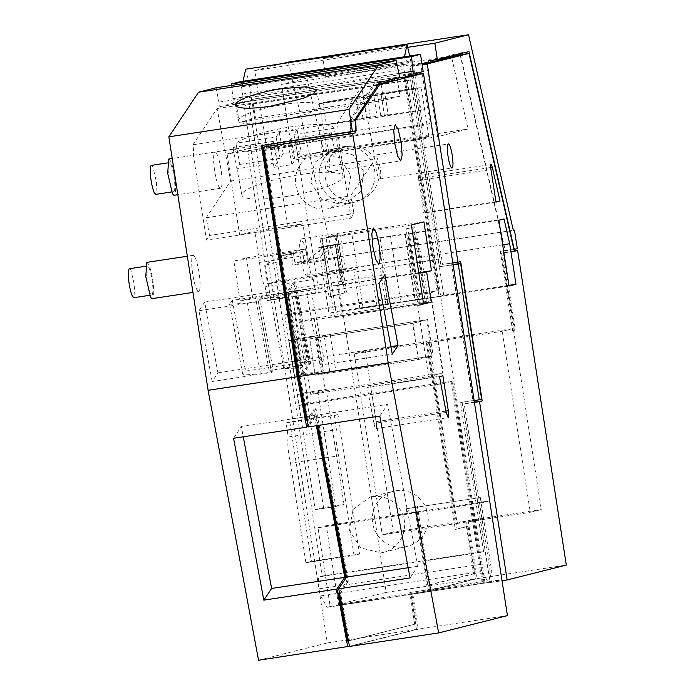 <?xml version="1.0" encoding="UTF-8"?>
<svg xmlns="http://www.w3.org/2000/svg" width="695" height="695" viewBox="0 0 695 695"><rect width="100%" height="100%" fill="white"/><g stroke="black" fill="none" stroke-linecap="round" stroke-linejoin="round"><path stroke-width="0.52" stroke-dasharray="3.48 2.61" d="M350.932 218.126L353.981 213.547L350.671 195.834L375.1 159.146L361.539 86.606L337.379 122.893A11.911 2.102 81.4 0 1 337.805 133.336L350.932 218.126L206.484 240.053L209.534 235.466L353.981 213.547M209.534 235.466L206.224 217.752L350.671 195.834M206.224 217.752L230.653 181.074L217.092 108.524L192.932 144.812A11.911 2.102 81.4 0 1 193.358 155.263L206.484 240.053M193.358 155.263L337.805 133.336M192.932 144.812L337.379 122.893M217.092 108.524L361.539 86.606M273.083 121.946A41.231 7.723 -10.6 0 0 319.483 105.544A41.231 7.723 -10.6 0 0 284.837 104.293A41.231 7.723 -10.6 0 0 238.428 120.695A41.231 7.723 -10.6 0 0 273.083 121.946M230.653 181.074L375.1 159.146M258.557 660.25L327.319 642.962L240.427 81.671M216.084 87.787L219.846 106.596L233.537 103.155L231.557 85.442M227.091 153.934L239.636 234.927L254.744 231.131L302.89 223.825L287.782 227.621L275.246 146.628L227.091 153.934L247.385 148.834L270.746 299.745L267.297 300.614L265.16 286.809A18.296 3.223 -98.6 0 1 259.583 262.415L254.744 231.131M289.832 421.952L286.062 422.899L288.243 437.007L336.397 429.701L334.208 415.593L337.987 414.646L289.832 421.952L311.421 561.369L359.567 554.063L337.987 414.646M336.397 429.701A19.243 3.388 -98.6 0 0 338.639 455.816L290.484 463.122A19.243 3.388 -98.6 0 1 288.243 437.007M290.484 463.122L305.913 562.75L311.421 561.369M212.175 381.486L198.952 310.708L204.695 302.082L217.926 372.85L212.175 381.486L271.563 372.468L258.34 301.7L198.952 310.708M252.624 297.747L240.036 300.918L233.876 261.085L246.464 257.914L252.624 297.747L341.792 284.22L329.204 287.382L324.999 260.225L292.899 265.099L291.222 254.231L282.3 255.586L264.647 265.351L267.506 283.777L345.971 271.867L340.359 235.657L326.094 237.82L337.423 234.971L334.747 235.379L336.154 244.432L335.259 244.57L336.519 244.249L342.687 284.081L341.427 284.403L339.464 271.728L357.299 269.017L345.971 271.867M194.948 257.185A18.322 3.232 -98.6 0 1 199.656 277.314A18.322 3.232 -98.6 0 1 198.648 291.57A18.322 3.232 -98.6 0 1 196.85 289.719A18.322 3.232 -98.6 0 1 192.141 269.591A18.322 3.232 -98.6 0 1 193.149 255.334A18.322 3.232 -98.6 0 1 194.948 257.185M216.875 153.856A18.322 3.232 -98.6 0 1 221.592 173.985A18.322 3.232 -98.6 0 1 220.576 188.241A18.322 3.232 -98.6 0 1 218.777 186.39A18.322 3.232 -98.6 0 1 214.069 166.261A18.322 3.232 -98.6 0 1 215.076 152.005A18.322 3.232 -98.6 0 1 216.875 153.856M219.142 102.069L399.26 74.739M327.319 642.962L416.487 629.427L349.472 646.28M399.677 77.458L394.334 78.266L394.413 78.778M237.542 102.982L237.681 103.894L251.373 100.445L251.225 99.541L397.019 77.284L399.955 96.301L383.597 100.41L380.652 81.402L236.204 103.32L381.989 81.063L382.128 81.967L394.612 80.073M219.846 106.596L237.681 103.894M233.537 103.155L251.373 100.445M232.834 98.629L398.973 73.418M395.681 77.623L395.803 78.431M423.203 71.542L403.534 74.617L416.913 72.584L416.991 73.105M416.487 629.427L410.736 592.314L482.964 581.35L451.993 381.277L308.432 403.065L294.419 312.533L437.972 290.745L404.481 74.382M342.678 146.767A28.399 27.956 75.9 0 1 374.431 169.319A28.399 27.956 75.9 0 1 353.946 202.375A28.399 27.956 75.9 0 1 351.366 202.897A28.399 27.956 75.9 0 1 319.613 180.344A28.399 27.956 75.9 0 1 340.098 147.288A28.399 27.956 75.9 0 1 342.678 146.767M395.933 490.783A28.399 27.956 75.9 0 1 427.686 513.336A28.399 27.956 75.9 0 1 407.209 546.392A28.399 27.956 75.9 0 1 404.62 546.913A28.399 27.956 75.9 0 1 372.876 524.36A28.399 27.956 75.9 0 1 393.353 491.304A28.399 27.956 75.9 0 1 395.933 490.783M239.636 234.927L287.782 227.621M259.583 262.415L307.737 255.108L302.89 223.825M267.297 300.614L315.443 293.307L313.306 279.494L265.16 286.809M313.306 279.494A18.296 3.223 -98.6 0 1 307.737 255.108M270.746 299.745L315.443 293.307M247.385 148.834L295.54 141.528L318.901 292.439M295.54 141.528L275.246 146.628M286.062 422.899L334.208 415.593M338.639 455.816L354.059 555.444L359.567 554.063M305.913 562.75L354.059 555.444M271.563 372.468L273.135 370.114L259.904 299.345L270.451 297.747L288.121 297.182L289.945 294.428L291.726 294.159L304.957 364.936L271.076 370.079L269.504 372.433L260.59 373.788L242.859 375.126L245.526 371.13L323.992 359.228L320.074 365.11L392.293 354.155M217.926 372.85L307.094 359.324L301.343 367.95L288.121 297.182M273.135 370.114L283.682 368.515L301.343 367.95M204.695 302.082L293.863 288.547L307.094 359.324M291.726 294.159L293.82 291.023L292.039 291.292L289.945 294.428L257.845 299.302L256.281 301.656L247.359 303.011L229.637 304.349L232.295 300.362L292.039 291.292L293.863 288.547M259.904 299.345L258.34 301.7M240.036 300.918L329.204 287.382M246.464 257.914L305.843 248.906L307.529 259.765L318.075 258.166L332.922 246.96L332.592 244.848L335.624 244.388L341.792 284.22M233.876 261.085L293.255 252.068L294.941 262.936L305.487 261.329L320.334 250.131L320.004 248.011L323.036 247.55L324.999 260.225L329.456 259.548L326.094 237.82M305.843 248.906L293.255 252.068M146.784 262.371L148.582 264.222A18.322 3.232 -98.6 0 1 153.291 284.351A18.322 3.232 -98.6 0 1 152.283 298.607M168.711 159.042L170.51 160.892A18.322 3.232 -98.6 0 1 175.218 181.021A18.322 3.232 -98.6 0 1 174.21 195.278M410.736 592.314L409.798 592.548L414.698 624.232L347.674 641.085M339.368 592.201L346.501 581.489L348.291 581.22L316.051 408.721L314.262 408.99L317.363 425.548M345.867 578.058L346.501 581.489M306.478 420.684L314.262 408.99M262.432 145.394L349.429 131.963A10.998 1.937 81.4 0 0 349.585 120.278L354.937 119.471M261.476 145.542L262.415 145.307M308.12 425.01L314.47 415.471L316.381 425.696M379.54 82.523L374.188 83.331L394.334 78.266M349.585 120.278L374.188 83.331M233.572 438.258L241.356 426.565L243.267 436.79M314.47 415.471L241.356 426.565M350.515 132.033A12.823 2.259 81.4 0 0 350.124 121.729L374.492 85.138L378.462 84.138M417.174 74.304L405.602 76.155L417.191 74.4M382.128 81.967L394.43 78.874M378.167 84.582L374.492 85.138M380.652 81.402L381.989 81.063M251.225 99.541L252.563 99.203L255.508 118.22L239.149 122.337L236.204 103.32M408.017 74.825L416.913 72.584M397.019 77.284L252.563 99.203M437.972 290.745L437.033 290.988L403.534 74.617M294.419 312.533L284.759 314.965L430.318 292.847L437.033 290.988M284.759 314.965L298.772 405.489L444.331 383.379L451.993 381.277M308.432 403.065L298.772 405.489M482.964 581.35L482.017 581.585L451.046 381.512M409.798 592.548L482.017 581.585M319.075 152.7L339.351 157.574L350.827 175.253L347.135 195.981L330.342 208.309L327.762 208.83A28.399 27.956 75.9 0 1 296.018 186.277A28.399 27.956 75.9 0 1 316.494 153.221A28.399 27.956 75.9 0 1 319.075 152.7M372.329 496.716A28.399 27.956 75.9 0 1 404.082 519.269A28.399 27.956 75.9 0 1 383.605 552.325A28.399 27.956 75.9 0 1 381.025 552.846L360.748 547.973L349.272 530.294L352.956 509.557L369.749 497.238L372.329 496.716M257.845 299.302L271.076 370.079M256.281 301.656L269.504 372.433M247.359 303.011L260.59 373.788M229.637 304.349L242.859 375.126M232.295 300.362L245.526 371.13M304.957 364.936L308.875 359.054L295.644 288.277L293.82 291.023L310.761 288.451L323.992 359.228M301.552 374.44L286.34 293.047L293.655 282.057L308.867 363.45L301.552 374.44L303.333 374.171L288.121 292.777L295.436 281.788L310.648 363.181L303.333 374.171M283.682 368.515L270.451 297.747M298.615 367.95L285.393 297.182M298.311 368.411L285.089 297.634M320.065 238.898L329.03 296.834L344.763 292.873L335.798 234.936L320.065 238.898L322.219 238.533L330.82 296.565L321.846 238.62M335.624 244.388L323.036 247.55M332.592 244.848L320.004 248.011M332.922 246.96L320.334 250.131M318.075 258.166L305.487 261.329M307.529 259.765L294.941 262.936M335.259 244.57L337.223 257.237L304.228 262.25L302.551 251.382L293.629 252.737L275.976 262.502L278.834 280.928L339.464 271.728L337.223 257.237L340.785 256.698L329.456 259.548M304.228 262.25L292.899 265.099M302.551 251.382L291.222 254.231M293.629 252.737L282.3 255.586M275.976 262.502L264.647 265.351M278.834 280.928L267.506 283.777M148.773 267.471A14.656 2.58 -98.6 0 1 152.544 283.577A14.656 2.58 -98.6 0 1 151.736 294.984A14.656 2.58 -98.6 0 1 150.294 293.507A14.656 2.58 -98.6 0 1 146.523 277.401A14.656 2.58 -98.6 0 1 147.331 265.994A14.656 2.58 -98.6 0 1 148.773 267.471M170.701 164.142A14.656 2.58 -98.6 0 1 174.471 180.248A14.656 2.58 -98.6 0 1 173.663 191.655A14.656 2.58 -98.6 0 1 172.221 190.169A14.656 2.58 -98.6 0 1 168.459 174.063A14.656 2.58 -98.6 0 1 169.267 162.665A14.656 2.58 -98.6 0 1 170.701 164.142M348.482 640.964L349.455 640.816L340.498 592.904L348.291 581.22M414.698 624.232L349.455 640.816M339.525 593.052L340.498 592.904M307.286 420.553L308.259 420.406L316.051 408.721M308.259 420.406L299.927 375.786L264.482 146.845M298.963 375.934L299.927 375.786M507.437 615.622L418.268 629.157L412.804 593.851L411.857 594.086L484.085 583.131L452.827 381.242M411.857 594.086L416.487 623.962M350.124 121.729L355.154 120.965M412.804 593.851L485.023 582.888L406.54 75.92M485.023 582.888L484.085 583.131M430.318 292.847L444.331 383.379M438.814 290.71L405.602 76.155M399.955 96.301L255.508 118.22M383.597 100.41L239.149 122.337M321.846 374.188L418.286 359.541L412.674 323.331L316.234 337.979L321.846 374.188L335.772 370.617L330.168 334.399L426.469 319.787L432.073 356.005L335.772 370.617M295.644 288.277L384.813 274.742M310.761 288.451L306.842 294.333L379.07 283.378M306.842 294.333L320.074 365.11M308.875 359.054L390.885 346.605M286.34 293.047L288.121 292.777M308.867 363.45L310.648 363.181M293.655 282.057L295.436 281.788M423.915 221.844L351.687 232.808L340.359 235.657M411.379 224.998L322.219 238.533M335.798 234.936L337.579 234.667L334.747 235.379M329.03 296.834L330.82 296.565M344.763 292.873L331.185 296.47L334.451 317.554L342.149 315.617L337.483 285.48L418.833 273.135M337.579 234.667L346.553 292.604M340.785 256.698L337.423 234.971M418.764 272.666L341.427 284.403M357.299 269.017L351.687 232.808M129.505 268.704A14.656 2.58 -98.6 0 1 130.938 270.181L134.708 286.288L133.9 297.686M151.432 165.367A14.656 2.58 -98.6 0 1 152.865 166.852L156.636 182.95L155.828 194.357M418.268 629.157L349.507 646.446M318.162 425.427L316.26 415.202L308.467 426.895M328.865 152.961A18.322 3.232 81.4 0 0 322.966 135.629A18.322 3.232 81.4 0 0 322.576 154.542L325.442 167L328.466 171.865L329.925 166.096L328.865 152.961M306.938 256.29L304.071 243.823L301.039 238.967L299.588 244.727L300.64 257.871A18.322 3.232 81.4 0 0 306.538 275.194A18.322 3.232 81.4 0 0 306.938 256.29M373.971 423.394A6.681 1.182 81.4 0 0 375.926 428.572A6.681 1.182 81.4 0 0 376.073 421.683L370.661 386.715L367.273 387.567L373.971 423.394L446.199 412.439M439.501 376.603L367.273 387.567M442.88 375.752L370.661 386.715M336.519 244.249L337.405 244.119L343.573 283.951L337.483 285.48M423.498 303.272L342.149 315.617M423.611 304.028L334.451 317.554M316.234 337.979L330.168 334.399M412.674 323.331L426.469 319.787M418.286 359.541L432.073 356.005M337.405 244.119L336.154 244.432M342.687 284.081L343.573 283.951M410.059 577.953L417.843 566.26L387.593 404.377L316.26 415.202M408.147 567.728L417.843 566.26M379.8 416.07L387.593 404.377M285.176 196.694A51.491 9.643 -10.6 0 0 343.13 176.209A51.491 9.643 -10.6 0 0 299.858 174.636A51.491 9.643 -10.6 0 0 241.903 195.121A51.491 9.643 -10.6 0 0 285.176 196.694M276.245 148.921C302.421 144.595 320.769 139.156 331.28 132.606L291.057 138.705L287.947 143.387L291.909 164.619L274.082 167.321L277.192 162.647L236.978 168.746L233.007 147.514A51.491 9.643 -10.6 0 0 276.245 148.921M331.28 132.606L335.242 153.838A51.491 9.643 -10.6 0 0 338.17 149.668A51.491 9.643 -10.6 0 0 338.135 149.503L334.165 128.271A51.491 9.643 -10.6 0 0 290.927 126.864A51.491 9.643 -10.6 0 0 235.9 143.179L239.862 164.411A51.491 9.643 -10.6 0 0 236.943 168.581A51.491 9.643 -10.6 0 0 236.978 168.746M233.007 147.514L273.231 141.415L270.112 146.089L287.947 143.387M334.165 128.271L293.95 134.37L297.06 129.696L279.225 132.398L276.115 137.08L235.9 143.179M293.95 134.37L297.912 155.602L338.135 149.503M335.242 153.838L295.028 159.937L291.909 164.619M279.225 132.398L283.195 153.63L301.031 150.928L297.912 155.602M283.195 153.63L280.085 158.312L239.862 164.411M291.057 138.705L295.028 159.937M273.231 141.415L277.192 162.647M276.115 137.08L280.085 158.312M270.112 146.089L274.082 167.321M297.06 129.696L301.031 150.928M243.076 81.272L241.903 86.736A5.499 0.973 -98.6 0 0 242.529 94.034L245.222 105.379L249.175 104.389L322.193 576.068L318.24 577.058L319.135 588.865A5.499 0.973 -98.6 0 0 320.725 595.91L327.032 607.291L330.177 606.5L317.98 527.74L407.148 514.204L415.488 512.111L427.677 590.872L475.354 578.883L466.388 520.946L455.373 523.709L427.347 342.652L426.4 342.887L428.181 342.618L457.058 529.112L455.268 529.382L426.4 342.887M282.179 63.645L254.726 70.551L266.776 148.409L259.539 150.224L249.505 85.407L245.665 69.187M317.98 527.74L326.32 525.637L338.517 604.398L386.194 592.409L334.338 257.454L333.218 257.732L288.399 62.081M508.94 285.358L443.749 295.245L439.023 296.435L433.419 260.225L357.473 271.493L418.998 262.163L424.602 298.372L422.821 298.642L425.019 298.086L418.746 257.558L329.586 271.093L323.896 246.256L318.744 247.55L328.935 313.358L388.323 304.349L378.132 238.533L390.564 236.456L407.913 234.015L418.103 299.832L420.301 299.276L359.854 308.519L509.044 286.027M329.586 271.093L335.859 311.621L328.935 313.358M323.522 507.532L305.722 392.562L297.382 394.656L317.893 391.546L326.233 389.452L344.025 504.422L323.522 507.532L315.183 509.635L297.382 394.656M294.567 376.177L289.077 340.689L297.304 338.621L302.794 374.11L294.567 376.177L315.078 373.067L309.579 337.579L317.815 335.511L323.305 371L315.078 373.067M327.032 607.291L491.565 582.01L490.166 572.958L491.947 572.689L480.315 497.542L406.306 508.775L407.148 514.204M330.177 606.5L491.565 582.01M320.725 595.91L482.113 571.42L488.42 582.801M322.193 576.068L483.581 551.569L479.628 552.568L480.523 564.375A5.499 0.973 81.4 0 0 482.113 571.42M479.628 552.568L318.24 577.058M453.123 264.786L439.509 266.845L410.563 79.899L249.175 104.389M483.581 551.569L460.533 402.648L462.105 402.249L488.594 573.349L490.166 572.958M474.146 400.581L460.533 402.648M347.856 146.402A27.487 27.053 -104.1 0 0 345.354 146.906A27.487 27.053 -104.1 0 0 325.538 178.902A27.487 27.053 -104.1 0 0 356.266 200.725A27.487 27.053 -104.1 0 0 358.759 200.221A27.487 27.053 -104.1 0 0 378.575 168.233A27.487 27.053 -104.1 0 0 347.856 146.402M443.141 372.85L325.442 390.712L314.227 318.293L431.925 300.431L443.141 372.85L428.641 376.499L417.434 304.071L299.554 321.985L310.761 394.404L428.641 376.499M404.464 56.782L403.291 62.246A5.499 0.973 81.4 0 0 403.925 69.535L406.61 80.889L410.563 79.899M406.61 80.889L245.222 105.379M259.539 150.224L422.716 125.465L413.464 65.712L411.683 65.982L409.729 55.982M410.893 60.917L249.505 85.407M421.995 63.697L420.701 63.897L429.953 123.641L422.716 125.465M429.953 123.641L266.776 148.409M254.726 70.551L407.678 47.338M370.748 50.353A41.231 0.686 -8.8 0 0 322.923 58.441A41.231 0.686 -8.8 0 0 356.587 53.915A41.231 0.686 -8.8 0 0 404.412 45.827A41.231 0.686 -8.8 0 0 370.748 50.353M333.218 257.732L513.336 230.401M334.338 257.454L513.31 230.288M466.388 520.946L393.274 532.04L365.24 350.975L513.257 328.518L502.242 331.289L530.276 512.345L541.283 509.574L513.536 330.325L512.597 330.568L514.378 330.29L502.398 252.893L503.336 252.65L515.325 330.055L514.378 330.29M386.194 592.409L475.354 578.883M517.323 248.68L501.277 251.112L513.257 328.518M338.517 604.398L427.677 590.872M326.32 525.637L415.488 512.111M418.746 257.558L413.056 232.721L407.913 234.015M318.744 247.55L378.132 238.533M413.056 232.721L323.896 246.256M425.019 298.086L335.859 311.621M380.017 238.064L390.208 303.871L388.323 304.349M390.208 303.871L418.103 299.832M305.722 392.562L326.233 389.452M315.183 509.635L335.685 506.516L317.893 391.546M335.685 506.516L344.025 504.422M289.077 340.689L309.579 337.579M302.794 374.11L323.305 371M297.304 338.621L317.815 335.511M453.088 264.552L451.672 264.769L472.696 400.563L462.105 402.249M460.629 261.52L450.612 263.153L450.89 264.969L451.672 264.769M450.89 264.969L441.082 266.454L410.111 66.381L411.683 65.982M439.509 266.845L441.082 266.454M481.618 399.208L472.696 400.563M333.27 150.077L330.768 150.58L314.383 162.665L310.891 182.533L321.828 199.543L341.671 204.391L344.173 203.887L360.549 191.794L364.05 171.926L353.112 154.916L333.27 150.077M431.925 300.431L417.434 304.071M314.227 318.293L299.554 321.985M325.442 390.712L310.761 394.404M420.701 63.897L413.464 65.712M410.111 66.381L422.152 64.713M460.107 54.783L505.439 252.659L507.741 252.077L507.463 250.269L505.369 250.791L460.455 54.731M428.45 60.865L460.038 52.924L460.229 53.758M468.96 51.569L460.038 52.924M373.545 68.457A41.231 0.686 -8.8 0 0 325.72 76.546A41.231 0.686 -8.8 0 0 359.385 72.019L407.209 63.931L373.545 68.457M365.24 350.975L354.233 353.746L427.347 342.652M428.181 342.618L502.242 331.289M393.274 532.04L382.259 534.811L455.373 523.709M354.233 353.746L382.259 534.811M406.306 508.775L415.593 506.438L427.781 585.199L473.573 573.688L466.284 526.61L455.268 529.382M513.935 249.496L505.369 250.791M507.463 250.269L500.33 251.347L512.597 330.568M501.277 251.112L500.33 251.347M415.593 506.438L408.408 508.427L480.315 497.542M429.128 342.383L457.154 523.439L468.169 520.668L477.144 578.614L429.467 590.602L417.269 511.841L409.251 513.857L481.47 502.893L489.497 500.878L501.686 579.639L490.201 582.532L462.592 404.186L464.164 403.786L490.375 573.08L491.947 572.689M481.47 502.893L480.627 497.464M488.594 573.349L490.375 573.08M417.999 305.496L426.808 303.281L419.528 256.264L412.856 227.126L406.123 228.82L417.999 305.496L419.78 305.227L407.913 228.551L414.637 226.857L421.309 255.995L428.589 303.011L419.78 305.227M404.881 234.476L415.071 300.292M405.246 234.38L415.436 300.197M390.564 236.456L400.754 302.273M387.819 304.21L382.215 267.992M439.023 296.435L424.602 298.372M385.934 304.679L380.321 268.47M377.011 306.035L371.408 269.825M359.854 308.519L354.241 272.31M363.077 307.711L357.473 271.493M451.707 262.875L473.295 402.292L464.164 403.786M472.192 402.57L471.914 400.763M450.612 263.153L442.585 264.369L411.892 66.112M315.104 375.213L309.501 339.004L413.091 323.262L418.694 359.48L315.104 375.213L329.769 371.53L324.165 335.311L309.501 339.004M452.836 262.971L442.585 264.369M441.012 264.769L410.319 66.503M514.352 251.303L505.439 252.659M514.283 250.991L503.336 252.65M507.741 252.077L502.398 252.893M451.359 56.095L426.105 62.446L281.657 84.364L306.912 78.014L451.359 56.095L468.065 129.018L437.598 136.68L426.105 62.446M457.154 523.439L530.276 512.345M427.781 585.199L429.571 584.929L417.374 506.168M429.571 584.929L475.354 573.418L468.065 526.341L457.058 529.112M409.251 513.857L408.408 508.427M468.065 526.341L466.284 526.61M473.573 573.688L475.354 573.418M429.467 590.602L501.686 579.639M477.144 578.614L566.303 565.078M490.201 582.532L502.033 580.733M474.424 402.388L462.592 404.186M474.381 402.127L473.295 402.292M417.269 511.841L489.497 500.878M412.856 227.126L414.637 226.857M419.528 256.264L421.309 255.995M406.123 228.82L407.913 228.551M426.808 303.281L428.589 303.011M418.998 262.163L438.145 259.035L433.419 260.225M443.749 295.245L438.145 259.035M502.667 244.822L420.536 257.289L421.196 261.607M420.536 257.289L414.846 232.451L409.694 233.746L419.884 299.562M324.165 335.311L427.599 319.613L413.091 323.262M427.599 319.613L433.202 355.831L418.694 359.48M433.202 355.831L329.769 371.53M468.169 520.668L541.283 509.574M513.536 330.325L515.325 330.055M409.694 233.746L498.862 220.211M504.005 218.916L414.846 232.451M380.043 166.426L376.125 154.907L375.856 167.478A12.18 2.146 81.4 0 0 379.774 178.989A12.18 2.146 81.4 0 0 380.043 166.426M496.013 202.115L423.785 213.07L427.807 212.062L420.058 178.241A4.848 0.851 81.4 0 0 418.842 175.435A4.848 0.851 81.4 0 0 418.738 180.439L423.785 213.07M495.952 201.724L427.807 212.062M306.912 78.014L323.618 150.937L293.151 158.599L437.598 136.68M293.151 158.599L281.657 84.364M323.618 150.937L468.065 129.018M369.115 146.697A51.491 0.86 -8.8 0 0 428.85 136.602A51.491 0.86 -8.8 0 0 386.802 142.249A51.491 0.86 -8.8 0 0 327.076 152.353A51.491 0.86 -8.8 0 0 369.115 146.697M361.548 97.813L417.791 88.569L373.814 95.615L377.185 117.342L322.888 125.213L319.518 103.486A51.491 0.86 -8.8 0 0 361.548 97.813M417.791 88.569L421.153 110.296A51.491 0.86 -8.8 0 0 424.645 109.436L421.266 87.7A51.491 0.86 -8.8 0 0 379.235 93.365A51.491 0.86 -8.8 0 0 323.001 102.608L326.363 124.336A51.491 0.86 -8.8 0 0 322.871 125.196A51.491 0.86 -8.8 0 0 322.888 125.213M428.85 136.602L424.645 109.436A51.491 0.86 -8.8 0 0 424.628 109.428L384.413 115.526L381.051 93.799L384.804 92.852L388.166 114.579L384.413 115.526M319.518 103.486L373.814 95.615M384.804 92.852L323.001 102.608M421.266 87.7L381.051 93.799M421.153 110.296L377.185 117.342M366.969 95.562L370.331 117.29L388.166 114.579M370.331 117.29L326.363 124.336M377.567 94.676L380.938 116.404M359.741 97.378L363.103 119.106M363.216 96.509L366.578 118.237M355.988 98.325L359.35 120.053M349.429 131.963L354.78 131.147M376.073 421.683L445.938 411.075M319.135 588.865L480.523 564.375M242.529 94.034L403.925 69.535M241.903 86.736L403.291 62.246M418.738 180.439L490.957 169.476M420.058 178.241L490.731 167.512M319.483 105.544L316.555 89.881M238.428 120.695L235.501 105.032M198.648 291.57L192.949 292.43M193.149 255.334L187.346 256.22M220.576 188.241L177.824 194.722M215.076 152.005L172.221 158.512M330.342 208.309L353.946 202.375M316.494 153.221L340.098 147.288M383.605 552.325L407.209 546.392M369.749 497.238L393.353 491.304M151.736 294.984L149.816 295.271M147.331 265.994L145.42 266.289M173.663 191.655L171.743 191.942M169.267 162.665L167.347 162.951M322.966 135.629L395.194 124.674M328.466 171.865L400.694 160.901M301.039 238.967L373.267 228.003M306.538 275.194L378.766 264.239M375.926 428.572L448.153 417.617M343.13 176.209L338.17 149.668M241.903 195.121L236.943 168.581M345.354 146.906L330.759 150.58M358.759 200.221L344.181 203.887M325.72 76.546L322.923 58.441M407.209 63.931L404.412 45.827M376.125 154.907L448.345 143.952M379.774 178.989L452.002 168.034M418.842 175.435L491.061 164.472M327.076 152.353L322.871 125.196"/><path stroke-width="1.04" d="M270.155 106.283L303.072 98.429L313.332 93.808L316.555 89.881L306.234 86.779L281.909 88.621A41.231 7.723 -10.6 0 0 235.501 105.032A41.231 7.723 -10.6 0 0 270.155 106.283M396.202 60.456L216.084 87.787L198.57 92.192L378.688 64.861L348.977 109.48L352.426 131.737L354.78 131.147C355.849 130.165 355.901 126.273 354.937 119.471L379.54 82.523L399.677 77.458L396.202 60.456L378.688 64.861M198.57 92.192L168.859 136.819L348.977 109.48M349.472 646.28L258.557 660.25L208.1 390.303L297.269 376.768L261.476 145.542L352.426 131.737M168.859 136.819L208.1 390.303M231.557 85.442L231.409 83.939L411.527 56.608L413.369 74.009L408.017 74.825L408.304 76.632L417.191 74.4L416.991 73.105M413.369 74.009L423.203 71.542L420.544 54.34L240.427 81.671L231.409 83.939M297.269 376.768L306.686 427.164L233.572 438.258L263.831 600.141L336.945 589.047L347.717 646.715M394.413 78.778L394.612 80.073L378.462 84.138M398.973 73.418L412.952 71.298M395.803 78.431L408.304 76.632M420.544 54.34L411.527 56.608M192.949 292.43L152.283 298.607A18.322 3.232 -98.6 0 1 150.485 296.756L145.776 276.627L146.784 262.371L187.346 256.22M177.824 194.722L174.21 195.278A18.322 3.232 -98.6 0 1 172.412 193.427L167.703 173.298L168.711 159.042L172.221 158.512M339.368 592.201L338.717 593.174L347.674 641.085L348.482 640.964M317.363 425.548L345.867 578.058M262.432 145.394L298.138 376.056L306.478 420.684L307.286 420.553M306.686 427.164L308.12 425.01M316.381 425.696L344.729 577.354L336.945 589.047M263.831 600.141L271.615 588.448L344.729 577.354M243.267 436.79L271.615 588.448M348.03 132.406L348.299 134.126L349.715 133.77A12.823 2.259 81.4 0 0 350.515 132.033M355.154 120.965L379.844 84.321L423.481 73.349L417.174 74.304M394.43 78.874L395.82 78.526M379.844 84.321L378.167 84.582M338.717 593.174L339.525 593.052M298.138 376.056L298.963 375.934M263.535 147.079L352.704 133.553L388.218 362.964L438.667 632.919L349.507 646.446L338.726 588.778L410.059 577.953L379.8 416.07L308.467 426.895L299.05 376.499L263.535 147.079L348.299 134.126M352.704 133.553L355.067 132.962A12.823 2.259 81.4 0 0 355.475 120.921M438.667 632.919L507.437 615.622L423.481 73.349M398.044 345.519L392.293 354.155L379.07 283.378L384.813 274.742L398.044 345.519L390.885 346.605M401.093 141.997L398.226 129.531L395.194 124.674L393.735 130.434L394.795 143.578L397.662 156.045L400.694 160.901L402.144 155.15L401.093 141.997M379.157 245.326L376.29 232.86L373.267 228.003L371.808 233.763L372.868 246.907L375.734 259.374L378.766 264.239L380.217 258.479L379.157 245.326M446.199 412.439L448.153 417.617L448.301 410.719L442.88 375.752L439.501 376.603L446.199 412.439M426.652 271.945L431.482 270.737L423.915 221.844L411.379 224.998L423.611 304.028L431.317 302.09L426.652 271.945L418.833 273.135M431.482 270.737L418.764 272.666M149.816 295.271L133.9 297.686L132.458 296.209A14.656 2.58 -98.6 0 1 128.697 280.102A14.656 2.58 -98.6 0 1 129.505 268.704L145.42 266.289M171.743 191.942L155.828 194.357L154.394 192.88A14.656 2.58 -98.6 0 1 150.624 176.773A14.656 2.58 -98.6 0 1 151.432 165.367L167.347 162.951M338.726 588.778L346.51 577.085L318.162 425.427M299.05 376.499L388.218 362.964M431.317 302.09L423.498 303.272M346.51 577.085L408.147 567.728M409.729 55.982L407.053 44.697L245.665 69.187L243.076 81.272M513.31 230.288L514.448 230.114L513.336 230.401L468.517 34.75L288.399 62.081L282.179 63.645M453.123 264.786L458.231 264.004L479.255 399.799L474.146 400.581M407.053 44.697L404.464 56.782M421.995 63.697L428.728 62.68L460.107 54.783L469.021 53.437L514.352 251.303L517.601 250.487L566.303 565.078L507.142 579.96L479.533 401.614L474.424 402.388M407.678 47.338L434.844 43.22L437.363 59.509L428.45 60.865L428.728 62.68M468.517 34.75L434.844 43.22M514.448 230.114L517.323 248.68L513.935 249.496M458.231 264.004L460.594 263.414L481.618 399.208L479.255 399.799M460.594 263.414L453.088 264.552M422.152 64.713L427.26 63.931L469.021 53.437M460.229 53.758L460.455 54.731M437.363 59.509L468.96 51.569L514.283 249.444M427.26 63.931L457.953 262.197L452.836 262.971M457.953 262.197L460.629 261.52L482.208 400.937L479.533 401.614M515.968 284.29L509.044 286.027L498.862 220.211L504.005 218.916L509.696 243.754L515.968 284.29L508.94 285.358M448.084 156.514A12.18 2.146 -98.6 0 1 448.345 143.952A12.18 2.146 -98.6 0 1 452.263 155.463A12.18 2.146 -98.6 0 1 452.002 168.034A12.18 2.146 -98.6 0 1 448.084 156.514M496.013 202.115L500.035 201.098L492.286 167.278A4.848 0.851 -98.6 0 0 491.061 164.472A4.848 0.851 -98.6 0 0 490.957 169.476L496.013 202.115M517.601 250.487L514.283 250.991M502.033 580.733L507.142 579.96M482.208 400.937L474.381 402.127M509.696 243.754L502.667 244.822M500.035 201.098L495.952 201.724M355.067 132.962L349.715 133.77M445.938 411.075L448.301 410.719M490.731 167.512L492.286 167.278"/></g></svg>
